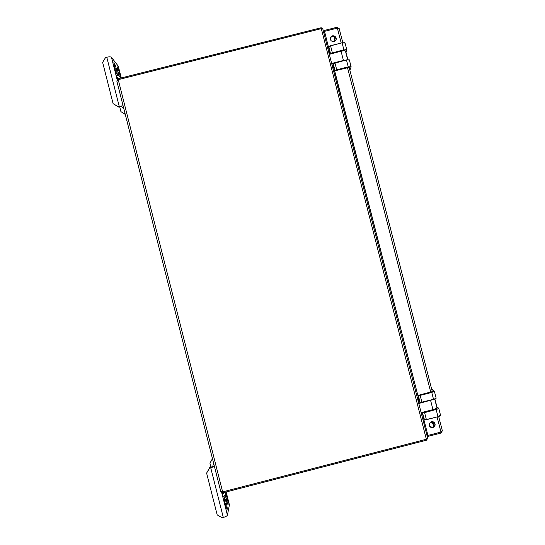 <?xml version="1.0" encoding="UTF-8"?>
<svg xmlns="http://www.w3.org/2000/svg" width="545" height="545" viewBox="0 0 545 545"><rect width="100%" height="100%" fill="white"/><g stroke="black" fill="none" stroke-linecap="round" stroke-linejoin="round"><path stroke-width="0.82" d="M118.231 79.652L222.633 491.876L220.691 491.154L116.882 81.253L118.231 79.652L321.005 28.708L320.93 27.809L118.17 78.725L118.394 79.611M321.441 27.85L322.844 29.117L321.312 28.64L321.441 27.85L320.93 27.809M427.518 437.574L322.987 29.655M116.821 80.96L118.17 78.725M222.803 491.835L223.034 492.769L426.592 440.169L321.312 28.64M222.633 491.876L426.21 439.304L427.648 438.071L426.592 440.169M426.49 439.229L427.028 439.89M223.034 492.769L220.766 491.427M322.926 29.348L427.607 437.86M418.826 400.493L418.035 400.555L418.819 400.48M430.557 400.241L418.785 403.477M418.71 403.191L420.863 402.646M345.237 50.944C344.583 50.59 343.187 50.665 341.034 51.176L329.309 54.337M333.193 66.34L332.47 66.674L333.186 66.326M226.148 491.965L229.411 504.847L227.422 515.188C227.02 516.006 225.644 516.749 223.293 517.43L222.053 517.75L217.176 514.855L206.609 473.115L209.702 467.63L212.679 466.486L213.654 463.379M214.43 466.431L209.512 468.216L206.609 473.115M212.502 458.836L209.927 463.182L212.461 458.665M225.753 493.375L227.272 498.648C228.083 502.115 228.335 504.166 228.028 504.793L226.7 501.393L225.262 494.731M225.691 500.705L226.325 503.205C227.156 506.761 227.415 508.86 227.095 509.507L225.092 503.532C224.261 499.969 224.009 497.878 224.329 497.251L225.691 500.705L224.54 501.005M225.923 492.019C225.821 494.233 224.867 495.964 223.048 497.217L221.89 492.632M209.927 463.182L210.97 467.303M209.702 467.63L209.512 468.216M223.743 492.585L222.483 494.976M222.476 494.955L222.987 492.775M212.509 466.67L212.775 466.173M123.947 109.164L121.549 106.622L118.401 106.997L113.088 103.632L102.637 62.362L105.539 57.538L106.779 57.225C109.15 56.707 110.71 56.735 111.459 57.307L118.279 66.149L121.269 77.942M113.088 103.632L117.938 106.513L123.095 105.791M116.868 71.041L117.298 74.597C116.705 74.181 115.921 72.192 114.947 68.636L113.885 62.593C114.484 63.029 115.267 65.019 116.242 68.568L116.868 71.041L115.731 71.32M119.144 76.062L117.454 70.107L117.025 66.613C117.597 67.042 118.36 68.983 119.307 72.444L120.404 77.186M120.997 78.01C119.859 76.232 118.231 75.23 116.119 75.012L117.23 79.386M125.282 114.423L120.915 111.643L119.662 106.677M120.915 111.643L125.227 114.205M117.938 106.513L118.401 106.997M118.803 78.562L116.684 77.233M117.972 78.8L116.684 77.254M121.985 107.079L121.208 106.507M339.262 28.885L337.375 28.115L324.554 31.338L329.384 50.876L324.554 31.338M333.99 41.577C330.917 41.502 329.841 40.003 330.767 37.087C332.743 33.804 337.982 37.285 335.713 40.371L333.99 41.577M330.331 38.191L330.679 37.462C333.642 35.323 335.441 36.059 336.067 39.662M329.854 50.76L329.384 50.876M333.717 67.11L418.839 399.253L333.622 67.43L334.031 67.028M426.837 434.896L428.172 436.354L427.852 435.121L426.524 433.677M442.342 430.822L441.021 433.037L428.172 436.354M441.021 433.037L440.782 432.11M427.852 435.121L422.893 415.76L427.852 435.114M442.349 430.775L438.684 416.509L442.349 430.775L440.973 432.062L428.098 435.387M434.127 422.375C435.469 424.555 434.992 426.197 432.689 427.294L429.964 426.626M423.37 415.637L422.893 415.76M432.941 427.553L430.925 427.355C427.437 425.856 430.025 420.229 433.425 421.925C435.843 424.024 435.687 425.897 432.941 427.553M324.043 33.77L324.473 31.719L324.159 30.5L336.96 27.277L337.185 28.163M324.159 30.5L323.73 32.557M336.96 27.277L339.167 28.565M432.171 391.106L432.505 391.358L431.347 391.971L418.335 395.316L431.756 392.42L420.175 395.397L421.946 402.319L420.018 402.448L421.959 402.448L433.541 399.465L436.034 398.3M436.64 406.59L438.521 408.116C438.739 408.505 437.928 408.954 436.102 409.472L424.521 412.456L422.695 412.47M436.102 409.472L424.596 412.647L426.367 419.568L437.969 416.714L426.388 419.698L424.46 419.725M328.873 46.584L330.529 45.719L328.853 46.713L330.529 45.726L342.069 42.823L330.577 45.841L332.334 52.688L330.604 53.546L343.909 49.99C345.748 49.575 346.675 49.609 346.681 50.099L346.749 49.663L343.909 49.99M349.181 59.766L346.457 59.896L333.247 63.622L334.909 62.798L336.715 69.774L348.262 66.865L351.123 66.694L351.137 67.049L349.365 59.861L346.504 60.018L334.957 62.92L333.22 63.765L335.155 70.768L348.126 67.498L349.44 67.512L349.284 67.934M334.909 62.798L346.45 59.896L348.289 67.069L335.161 70.761L349.222 67.355M432.492 399.744L430.584 400.323L432.962 409.615L421.135 412.667M421.183 412.851L432.989 409.82C435.244 409.193 436.504 408.593 436.77 408.014M432.989 409.82L432.962 409.615C435.278 408.988 436.6 408.369 436.94 407.762C436.913 408.396 435.591 409.077 432.989 409.82L421.19 412.858M436.865 407.462L434.719 399.11M345.544 51.414L345.455 51.08C344.849 50.658 343.391 50.726 341.075 51.271L343.432 60.468L331.646 63.438M333.717 63.234L331.721 63.738M343.466 60.645L345.939 60.025M227.422 515.188L221.686 492.53L227.428 515.175M210.758 467.896L223.293 517.43M225.092 503.526L226.325 503.205M226.08 498.954L227.272 498.648M225.541 496.481L226.652 496.195M119.178 106.2L106.779 57.225M111.459 57.307L117.1 79.577L111.473 57.32M118.122 72.744L119.307 72.444M118.83 75.142L119.92 74.869M115.009 68.874L116.242 68.568M335.032 40.596L334.875 41.188M431.674 421.707L433.091 423.09M341.197 43.035L337.375 28.115M430.727 392.128L347.512 67.648M432.301 391.617L349.134 67.362L432.301 391.617M433.466 424.705L430.754 422.034M422.198 413.641L421.353 412.817M440.973 432.062L437.09 416.939M333.867 41.604L334.582 38.852M421.946 412.667L422.443 414.609L423.417 415.815L424.398 419.623M422.43 412.538L424.432 419.664L426.367 419.568L424.521 419.779M431.695 389.232L434.379 391.256L431.756 392.42L433.527 399.328L420.12 402.564M432.137 389.362L434.379 391.256L436.143 398.143L433.541 399.465M436.906 406.693L434.896 399.042L436.593 406.4M418.342 395.316L420.018 402.448L419.112 401.611M434.12 390.949C434.317 391.29 433.507 391.719 431.681 392.23M421.959 402.455L433.548 399.471C435.298 398.967 436.17 398.524 436.143 398.143L436.095 397.959M420.1 395.214L418.219 395.52L419.228 399.492M418.335 395.316L432.383 391.582M438.521 408.116L438.786 408.443L436.177 409.663L437.955 416.578L440.503 415.133M436.709 406.577L438.786 408.443L440.558 415.338C440.632 415.712 439.774 416.169 437.969 416.714L440.435 415.515M418.451 398.722L419.112 401.617L420.031 402.482M419.221 399.608L418.485 398.688M426.381 419.698L437.969 416.714M424.521 412.456L422.784 412.558M432.744 421.714L432.894 422.293L434.304 422.586M432.934 422.45L434.058 426.503M328.846 46.659L330.529 53.832M332.859 65.046L333.247 63.622M333.213 63.738L332.859 65.032L333.635 67.471M333.744 67.103L335.155 70.768M345.06 43.062L342.124 42.932L343.881 49.779L332.361 52.892M344.787 42.714L342.083 42.817M330.529 45.719L342.069 42.817L344.999 42.837L346.749 49.663L345.823 52.524M346.681 50.099L345.877 52.722M346.061 52.708L347.833 59.63L346.007 52.306M328.839 46.761L329.868 50.869M348.289 67.069C350.128 66.654 351.048 66.66 351.048 67.11L350.135 69.631M349.42 60.073L346.45 59.896M350.019 69.828L351.048 67.11M329.596 52.013L330.018 53.962M329.868 50.951L329.562 52.17M335.175 70.721L336.742 69.978M341.034 51.169C343.963 50.637 345.435 50.603 345.455 51.08L347.656 59.65M339.201 28.613L342.798 42.653M330.679 37.462L330.767 37.087M423.288 415.46L422.538 414.725M433.691 426.824L433.595 425.788M329.582 52.034L329.861 50.93M335.134 41.004L333.908 36.222"/></g></svg>
